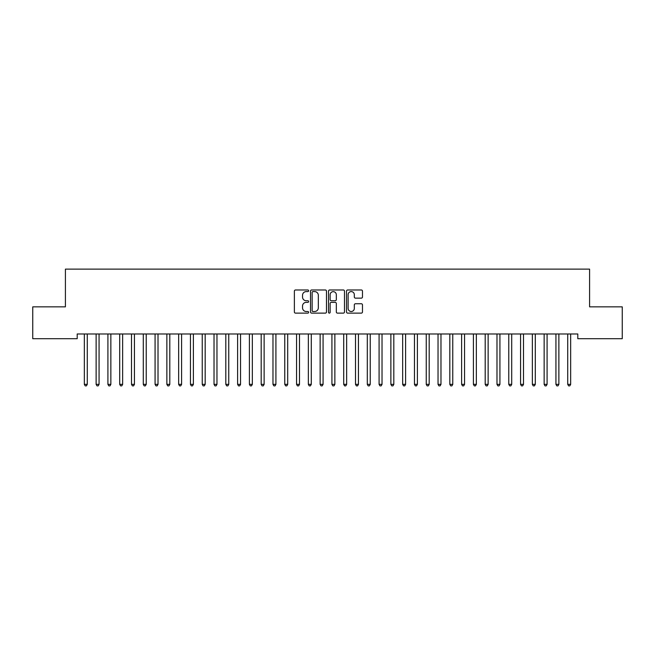 <?xml version="1.0" encoding="UTF-8"?>
<svg xmlns="http://www.w3.org/2000/svg" width="655" height="655" viewBox="0 0 655 655"><rect width="100%" height="100%" fill="white"/><g stroke="black" fill="none" stroke-linecap="round" stroke-linejoin="round"><path stroke-width="0.98" d="M308.636 290.787A0.811 0.811 0 0 0 307.825 289.977L295.528 289.977A1.154 1.154 0 0 0 294.373 291.131L294.373 311.968A1.154 1.154 0 0 0 295.528 313.123L307.825 313.123A0.811 0.811 0 0 0 308.636 312.312A0.811 0.811 0 0 0 307.825 311.502L306.237 311.502A3.701 3.701 0 0 1 302.528 307.801L302.528 306.065A3.701 3.701 0 0 1 306.237 302.364L307.825 302.364A0.811 0.811 0 0 0 308.636 301.554A0.811 0.811 0 0 0 307.825 300.743L306.237 300.743A3.701 3.701 0 0 1 302.528 297.034L302.528 295.299A3.701 3.701 0 0 1 306.237 291.598L307.825 291.598A0.811 0.811 0 0 0 308.636 290.787M361.323 298.14A1.154 1.154 0 0 0 362.477 296.977L362.477 291.131A1.154 1.154 0 0 0 361.323 289.977L347.666 289.977A1.154 1.154 0 0 0 346.511 291.131L346.511 311.968A1.154 1.154 0 0 0 347.666 313.123L361.323 313.123A1.154 1.154 0 0 0 362.477 311.968L362.477 304.902A1.154 1.154 0 0 0 361.323 303.748L355.477 303.748A1.154 1.154 0 0 0 354.322 304.902L354.322 308.407A3.095 3.095 0 0 1 351.227 311.502A3.095 3.095 0 0 1 348.124 308.407L348.124 294.693A3.095 3.095 0 0 1 351.227 291.598A3.095 3.095 0 0 1 354.322 294.693L354.322 296.977A1.154 1.154 0 0 0 355.477 298.14L361.323 298.14M577.8 333.976L77.2 333.976L77.2 338.692L32.75 338.692L32.75 306.859L65.41 306.859L65.41 269.131L589.59 269.131L589.59 306.859L622.25 306.859L622.25 338.692L577.8 338.692L577.8 333.976M326.485 291.131A1.154 1.154 0 0 0 325.33 289.977L311.674 289.977A1.154 1.154 0 0 0 310.519 291.131L310.519 311.968A1.154 1.154 0 0 0 311.674 313.123L325.33 313.123A1.154 1.154 0 0 0 326.485 311.968L326.485 291.131M329.67 289.977L343.326 289.977A1.154 1.154 0 0 1 344.481 291.131L344.481 311.968A1.154 1.154 0 0 1 343.326 313.123L337.481 313.123A1.154 1.154 0 0 1 336.326 311.968L336.326 303.519A1.154 1.154 0 0 0 335.163 302.364L331.291 302.364A1.154 1.154 0 0 0 330.136 303.519L330.136 312.312A0.811 0.811 0 0 1 329.326 313.123A0.811 0.811 0 0 1 328.515 312.312L328.515 291.131A1.154 1.154 0 0 1 329.67 289.977M312.951 291.598A0.811 0.811 0 0 0 312.14 292.408L312.14 310.691A0.811 0.811 0 0 0 312.951 311.502L314.629 311.502A3.701 3.701 0 0 0 318.33 307.801L318.33 295.299A3.701 3.701 0 0 0 314.629 291.598L312.951 291.598M336.326 294.75A3.095 3.095 0 0 0 333.231 291.655A3.095 3.095 0 0 0 330.136 294.75L330.136 299.581A1.154 1.154 0 0 0 331.291 300.743L335.163 300.743A1.154 1.154 0 0 0 336.326 299.581L336.326 294.75M84.249 334.148A1.179 1.179 -179.4 0 1 84.331 334.582A1.179 1.179 179.6 0 0 84.249 334.148L84.176 333.976M87.434 333.976L87.361 334.148A1.179 1.179 179.6 0 0 87.279 334.582L87.279 384.338L84.331 384.338L84.331 334.582M87.279 384.338L86.394 385.869L85.215 385.869L84.331 384.338M96.039 334.148A1.179 1.179 -179.4 0 1 96.121 334.582A1.179 1.179 179.6 0 0 96.039 334.148L95.966 333.976M107.829 334.148A1.179 1.179 -179.4 0 1 107.911 334.582A1.179 1.179 179.6 0 0 107.829 334.148L107.756 333.976M99.224 333.976L99.151 334.148A1.179 1.179 179.6 0 0 99.069 334.582L99.069 384.338L96.121 384.338L96.121 334.582M99.069 384.338L98.184 385.869L97.005 385.869L96.121 384.338M111.014 333.976L110.941 334.148A1.179 1.179 179.6 0 0 110.859 334.582L110.859 384.338L107.911 384.338L107.911 334.582M110.859 384.338L109.974 385.869L108.795 385.869L107.911 384.338M119.619 334.148A1.179 1.179 -179.4 0 1 119.701 334.582A1.179 1.179 179.6 0 0 119.619 334.148L119.546 333.976M131.409 334.148A1.179 1.179 -179.4 0 1 131.491 334.582A1.179 1.179 179.6 0 0 131.409 334.148L131.336 333.976M122.804 333.976L122.731 334.148A1.179 1.179 179.6 0 0 122.649 334.582L122.649 384.338L119.701 384.338L119.701 334.582M122.649 384.338L121.764 385.869L120.585 385.869L119.701 384.338M134.594 333.976L134.521 334.148A1.179 1.179 179.6 0 0 134.439 334.582L134.439 384.338L131.491 384.338L131.491 334.582M134.439 384.338L133.554 385.869L132.375 385.869L131.491 384.338M143.199 334.148A1.179 1.179 -179.4 0 1 143.281 334.582A1.179 1.179 179.6 0 0 143.199 334.148L143.126 333.976M146.384 333.976L146.311 334.148A1.179 1.179 179.6 0 0 146.229 334.582L146.229 384.338L143.281 384.338L143.281 334.582M146.229 384.338L145.345 385.869L144.166 385.869L143.281 384.338M154.989 334.148A1.179 1.179 -179.4 0 1 155.071 334.582A1.179 1.179 179.6 0 0 154.989 334.148L154.916 333.976M158.174 333.976L158.101 334.148A1.179 1.179 179.6 0 0 158.019 334.582L158.019 384.338L155.071 384.338L155.071 334.582M158.019 384.338L157.134 385.869L155.956 385.869L155.071 384.338M166.779 334.148A1.179 1.179 -179.4 0 1 166.861 334.582A1.179 1.179 179.6 0 0 166.779 334.148L166.706 333.976M169.964 333.976L169.891 334.148A1.179 1.179 179.6 0 0 169.809 334.582L169.809 384.338L166.861 384.338L166.861 334.582M169.809 384.338L168.924 385.869L167.745 385.869L166.861 384.338M178.569 334.148A1.179 1.179 -179.4 0 1 178.651 334.582A1.179 1.179 179.6 0 0 178.569 334.148L178.496 333.976M181.754 333.976L181.681 334.148A1.179 1.179 179.6 0 0 181.599 334.582L181.599 384.338L178.651 384.338L178.651 334.582M181.599 384.338L180.714 385.869L179.535 385.869L178.651 384.338M190.359 334.148A1.179 1.179 -179.4 0 1 190.441 334.582A1.179 1.179 179.6 0 0 190.359 334.148L190.286 333.976M193.544 333.976L193.471 334.148A1.179 1.179 179.6 0 0 193.389 334.582L193.389 384.338L190.441 384.338L190.441 334.582M193.389 384.338L192.505 385.869L191.326 385.869L190.441 384.338M202.149 334.148A1.179 1.179 -179.4 0 1 202.231 334.582A1.179 1.179 179.6 0 0 202.149 334.148L202.076 333.976M205.334 333.976L205.261 334.148A1.179 1.179 179.6 0 0 205.179 334.582L205.179 384.338L202.231 384.338L202.231 334.582M205.179 384.338L204.294 385.869L203.115 385.869L202.231 384.338M213.939 334.148A1.179 1.179 -179.4 0 1 214.021 334.582A1.179 1.179 179.6 0 0 213.939 334.148L213.866 333.976M217.124 333.976L217.051 334.148A1.179 1.179 179.6 0 0 216.969 334.582L216.969 384.338L214.021 384.338L214.021 334.582M216.969 384.338L216.085 385.869L214.906 385.869L214.021 384.338M225.729 334.148A1.179 1.179 -179.4 0 1 225.811 334.582A1.179 1.179 179.6 0 0 225.729 334.148L225.656 333.976M228.914 333.976L228.841 334.148A1.179 1.179 179.6 0 0 228.759 334.582L228.759 384.338L225.811 384.338L225.811 334.582M228.759 384.338L227.874 385.869L226.695 385.869L225.811 384.338M237.519 334.148A1.179 1.179 -179.4 0 1 237.601 334.582A1.179 1.179 179.6 0 0 237.519 334.148L237.446 333.976M240.704 333.976L240.631 334.148A1.179 1.179 179.6 0 0 240.549 334.582L240.549 384.338L237.601 384.338L237.601 334.582M240.549 384.338L239.665 385.869L238.485 385.869L237.601 384.338M249.309 334.148A1.179 1.179 -179.4 0 1 249.391 334.582A1.179 1.179 179.6 0 0 249.309 334.148L249.236 333.976M252.494 333.976L252.421 334.148A1.179 1.179 179.6 0 0 252.339 334.582L252.339 384.338L249.391 384.338L249.391 334.582M252.339 384.338L251.454 385.869L250.275 385.869L249.391 384.338M261.099 334.148A1.179 1.179 -179.4 0 1 261.181 334.582A1.179 1.179 179.6 0 0 261.099 334.148L261.026 333.976M264.284 333.976L264.211 334.148A1.179 1.179 179.6 0 0 264.129 334.582L264.129 384.338L261.181 384.338L261.181 334.582M264.129 384.338L263.244 385.869L262.065 385.869L261.181 384.338M272.889 334.148A1.179 1.179 -179.4 0 1 272.971 334.582A1.179 1.179 179.6 0 0 272.889 334.148L272.816 333.976M276.074 333.976L276.001 334.148A1.179 1.179 179.6 0 0 275.919 334.582L275.919 384.338L272.971 384.338L272.971 334.582M275.919 384.338L275.034 385.869L273.856 385.869L272.971 384.338M284.679 334.148A1.179 1.179 -179.4 0 1 284.761 334.582A1.179 1.179 179.6 0 0 284.679 334.148L284.606 333.976M287.864 333.976L287.791 334.148A1.179 1.179 179.6 0 0 287.709 334.582L287.709 384.338L284.761 384.338L284.761 334.582M287.709 384.338L286.825 385.869L285.645 385.869L284.761 384.338M296.469 334.148A1.179 1.179 -179.4 0 1 296.551 334.582A1.179 1.179 179.6 0 0 296.469 334.148L296.396 333.976M299.654 333.976L299.581 334.148A1.179 1.179 179.6 0 0 299.499 334.582L299.499 384.338L296.551 384.338L296.551 334.582M299.499 384.338L298.615 385.869L297.435 385.869L296.551 384.338M308.259 334.148A1.179 1.179 -179.4 0 1 308.341 334.582A1.179 1.179 179.6 0 0 308.259 334.148L308.186 333.976M311.444 333.976L311.371 334.148A1.179 1.179 179.6 0 0 311.289 334.582L311.289 384.338L308.341 384.338L308.341 334.582M311.289 384.338L310.404 385.869L309.226 385.869L308.341 384.338M320.049 334.148A1.179 1.179 -179.4 0 1 320.131 334.582A1.179 1.179 179.6 0 0 320.049 334.148L319.976 333.976M323.234 333.976L323.161 334.148A1.179 1.179 179.6 0 0 323.079 334.582L323.079 384.338L320.131 384.338L320.131 334.582M323.079 384.338L322.194 385.869L321.015 385.869L320.131 384.338M331.839 334.148A1.179 1.179 -179.4 0 1 331.921 334.582A1.179 1.179 179.6 0 0 331.839 334.148L331.766 333.976M335.024 333.976L334.951 334.148A1.179 1.179 179.6 0 0 334.869 334.582L334.869 384.338L331.921 384.338L331.921 334.582M334.869 384.338L333.985 385.869L332.805 385.869L331.921 384.338M343.629 334.148A1.179 1.179 -179.4 0 1 343.711 334.582A1.179 1.179 179.6 0 0 343.629 334.148L343.556 333.976M346.814 333.976L346.741 334.148A1.179 1.179 179.6 0 0 346.659 334.582L346.659 384.338L343.711 384.338L343.711 334.582M346.659 384.338L345.774 385.869L344.595 385.869L343.711 384.338M355.419 334.148A1.179 1.179 -179.4 0 1 355.501 334.582A1.179 1.179 179.6 0 0 355.419 334.148L355.346 333.976M358.604 333.976L358.531 334.148A1.179 1.179 179.6 0 0 358.449 334.582L358.449 384.338L355.501 384.338L355.501 334.582M358.449 384.338L357.565 385.869L356.385 385.869L355.501 384.338M367.209 334.148A1.179 1.179 -179.4 0 1 367.291 334.582A1.179 1.179 179.6 0 0 367.209 334.148L367.136 333.976M370.394 333.976L370.321 334.148A1.179 1.179 179.6 0 0 370.239 334.582L370.239 384.338L367.291 384.338L367.291 334.582M370.239 384.338L369.354 385.869L368.175 385.869L367.291 384.338M378.999 334.148A1.179 1.179 -179.4 0 1 379.081 334.582A1.179 1.179 179.6 0 0 378.999 334.148L378.926 333.976M382.184 333.976L382.111 334.148A1.179 1.179 179.6 0 0 382.029 334.582L382.029 384.338L379.081 384.338L379.081 334.582M382.029 384.338L381.144 385.869L379.965 385.869L379.081 384.338M390.789 334.148A1.179 1.179 -179.4 0 1 390.871 334.582A1.179 1.179 179.6 0 0 390.789 334.148L390.716 333.976M393.974 333.976L393.901 334.148A1.179 1.179 179.6 0 0 393.819 334.582L393.819 384.338L390.871 384.338L390.871 334.582M393.819 384.338L392.935 385.869L391.755 385.869L390.871 384.338M402.579 334.148A1.179 1.179 -179.4 0 1 402.661 334.582A1.179 1.179 179.6 0 0 402.579 334.148L402.506 333.976M405.764 333.976L405.691 334.148A1.179 1.179 179.6 0 0 405.609 334.582L405.609 384.338L402.661 384.338L402.661 334.582M405.609 384.338L404.724 385.869L403.546 385.869L402.661 384.338M414.369 334.148A1.179 1.179 -179.4 0 1 414.451 334.582A1.179 1.179 179.6 0 0 414.369 334.148L414.296 333.976M417.554 333.976L417.481 334.148A1.179 1.179 179.6 0 0 417.399 334.582L417.399 384.338L414.451 384.338L414.451 334.582M417.399 384.338L416.514 385.869L415.335 385.869L414.451 384.338M426.159 334.148A1.179 1.179 -179.4 0 1 426.241 334.582A1.179 1.179 179.6 0 0 426.159 334.148L426.086 333.976M429.344 333.976L429.271 334.148A1.179 1.179 179.6 0 0 429.189 334.582L429.189 384.338L426.241 384.338L426.241 334.582M429.189 384.338L428.305 385.869L427.125 385.869L426.241 384.338M437.949 334.148A1.179 1.179 -179.4 0 1 438.031 334.582A1.179 1.179 179.6 0 0 437.949 334.148L437.876 333.976M441.134 333.976L441.061 334.148A1.179 1.179 179.6 0 0 440.979 334.582L440.979 384.338L438.031 384.338L438.031 334.582M440.979 384.338L440.094 385.869L438.916 385.869L438.031 384.338M449.739 334.148A1.179 1.179 -179.4 0 1 449.821 334.582A1.179 1.179 179.6 0 0 449.739 334.148L449.666 333.976M452.924 333.976L452.851 334.148A1.179 1.179 179.6 0 0 452.769 334.582L452.769 384.338L449.821 384.338L449.821 334.582M452.769 384.338L451.884 385.869L450.706 385.869L449.821 384.338M461.529 334.148A1.179 1.179 -179.4 0 1 461.611 334.582A1.179 1.179 179.6 0 0 461.529 334.148L461.456 333.976M464.714 333.976L464.641 334.148A1.179 1.179 179.6 0 0 464.559 334.582L464.559 384.338L461.611 384.338L461.611 334.582M464.559 384.338L463.675 385.869L462.495 385.869L461.611 384.338M473.319 334.148A1.179 1.179 -179.4 0 1 473.401 334.582A1.179 1.179 179.6 0 0 473.319 334.148L473.246 333.976M476.504 333.976L476.431 334.148A1.179 1.179 179.6 0 0 476.349 334.582L476.349 384.338L473.401 384.338L473.401 334.582M476.349 384.338L475.464 385.869L474.285 385.869L473.401 384.338M485.109 334.148A1.179 1.179 -179.4 0 1 485.191 334.582A1.179 1.179 179.6 0 0 485.109 334.148L485.036 333.976M488.294 333.976L488.221 334.148A1.179 1.179 179.6 0 0 488.139 334.582L488.139 384.338L485.191 384.338L485.191 334.582M488.139 384.338L487.255 385.869L486.075 385.869L485.191 384.338M496.899 334.148A1.179 1.179 -179.4 0 1 496.981 334.582A1.179 1.179 179.6 0 0 496.899 334.148L496.826 333.976M500.084 333.976L500.011 334.148A1.179 1.179 179.6 0 0 499.929 334.582L499.929 384.338L496.981 384.338L496.981 334.582M499.929 384.338L499.044 385.869L497.865 385.869L496.981 384.338M508.689 334.148A1.179 1.179 -179.4 0 1 508.771 334.582A1.179 1.179 179.6 0 0 508.689 334.148L508.616 333.976M511.874 333.976L511.801 334.148A1.179 1.179 179.6 0 0 511.719 334.582L511.719 384.338L508.771 384.338L508.771 334.582M511.719 384.338L510.834 385.869L509.656 385.869L508.771 384.338M520.479 334.148A1.179 1.179 -179.4 0 1 520.561 334.582A1.179 1.179 179.6 0 0 520.479 334.148L520.406 333.976M523.664 333.976L523.591 334.148A1.179 1.179 179.6 0 0 523.509 334.582L523.509 384.338L520.561 384.338L520.561 334.582M523.509 384.338L522.625 385.869L521.446 385.869L520.561 384.338M532.269 334.148A1.179 1.179 -179.4 0 1 532.351 334.582A1.179 1.179 179.6 0 0 532.269 334.148L532.196 333.976M535.454 333.976L535.381 334.148A1.179 1.179 179.6 0 0 535.299 334.582L535.299 384.338L532.351 384.338L532.351 334.582M535.299 384.338L534.414 385.869L533.236 385.869L532.351 384.338M544.059 334.148A1.179 1.179 -179.4 0 1 544.141 334.582A1.179 1.179 179.6 0 0 544.059 334.148L543.986 333.976M547.244 333.976L547.171 334.148A1.179 1.179 179.6 0 0 547.089 334.582L547.089 384.338L544.141 384.338L544.141 334.582M547.089 384.338L546.204 385.869L545.025 385.869L544.141 384.338M555.849 334.148A1.179 1.179 -179.4 0 1 555.931 334.582A1.179 1.179 179.6 0 0 555.849 334.148L555.776 333.976M559.034 333.976L558.961 334.148A1.179 1.179 179.6 0 0 558.879 334.582L558.879 384.338L555.931 384.338L555.931 334.582M558.879 384.338L557.995 385.869L556.816 385.869L555.931 384.338M567.639 334.148A1.179 1.179 -179.4 0 1 567.721 334.582A1.179 1.179 179.6 0 0 567.639 334.148L567.566 333.976M570.824 333.976L570.751 334.148A1.179 1.179 179.6 0 0 570.669 334.582L570.669 384.338L567.721 384.338L567.721 334.582M570.669 384.338L569.784 385.869L568.606 385.869L567.721 384.338"/></g></svg>
